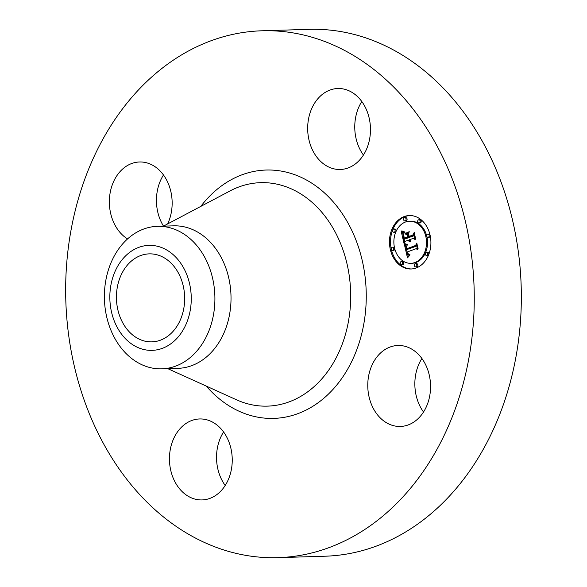<?xml version="1.0" encoding="UTF-8"?>
<svg xmlns="http://www.w3.org/2000/svg" width="587" height="587" viewBox="0 0 587 587"><rect width="100%" height="100%" fill="white"/><g stroke="black" fill="none" stroke-linecap="round" stroke-linejoin="round"><path stroke-width="0.88" d="M381.968 351.745A40.503 31.39 88.3 0 1 397.927 345.486A40.503 31.39 88.3 0 1 429.068 374.242A40.503 31.39 88.3 0 1 416.359 420.197A40.503 31.39 88.3 0 1 400.4 426.456A40.503 31.39 88.3 0 1 369.26 397.7A40.503 31.39 88.3 0 1 381.968 351.745M423.521 412.015A40.503 31.39 88.3 0 1 421.884 358.488M261.912 30.788L308.997 29.35A263.556 204.239 88.3 0 1 487.98 151.945A263.556 204.239 88.3 0 1 498.642 417.174A263.556 204.239 88.3 0 1 325.088 556.212L278.003 557.65A263.556 204.239 88.3 0 1 99.02 435.055A263.556 204.239 88.3 0 1 88.358 169.826A263.556 204.239 88.3 0 1 261.912 30.788A263.556 204.239 88.3 0 1 440.896 153.383A263.556 204.239 88.3 0 1 451.557 418.612A263.556 204.239 88.3 0 1 278.003 557.65M157.47 226.333L173.583 225.841A71.291 55.244 88.3 0 1 221.996 258.999A71.291 55.244 88.3 0 1 224.887 330.745A71.291 55.244 88.3 0 1 177.942 368.35L161.821 368.841A71.291 55.244 88.3 0 1 160.134 368.863A71.291 55.244 88.3 0 1 113.408 335.683A71.291 55.244 88.3 0 1 110.525 263.945A71.291 55.244 88.3 0 1 157.47 226.333A71.291 55.244 88.3 0 1 159.158 226.311A71.291 55.244 88.3 0 1 205.883 259.491A71.291 55.244 88.3 0 1 208.767 331.237A71.291 55.244 88.3 0 1 161.821 368.841M150.903 350.373A52.522 40.701 88.3 0 1 109.835 297.499A52.522 40.701 88.3 0 1 150.184 245.359A52.522 40.701 88.3 0 1 191.259 298.233A52.522 40.701 88.3 0 1 150.903 350.373M179.094 274.342A44.018 34.112 88.3 0 1 180.877 318.638A44.018 34.112 88.3 0 1 151.886 341.861A44.018 34.112 88.3 0 1 122.001 321.39A44.018 34.112 88.3 0 1 120.218 277.093A44.018 34.112 88.3 0 1 149.201 253.87A44.018 34.112 88.3 0 1 179.094 274.342M225.203 485.486A40.503 31.39 88.3 0 1 221.659 479.645A40.503 31.39 88.3 0 1 223.566 431.959M163.502 226.12A40.503 31.39 88.3 0 1 163.48 174.985M363.434 155.041A40.503 31.39 88.3 0 1 359.882 149.201A40.503 31.39 88.3 0 1 361.797 101.514M312.805 150.639A40.503 31.39 88.3 0 1 311.161 109.879A40.503 31.39 88.3 0 1 337.833 88.512A40.503 31.39 88.3 0 1 365.341 107.355A40.503 31.39 88.3 0 1 366.985 148.115A40.503 31.39 88.3 0 1 340.306 169.482A40.503 31.39 88.3 0 1 312.805 150.639M127.54 238.931A40.503 31.39 88.3 0 1 109.439 204.768A40.503 31.39 88.3 0 1 123.556 168.242A40.503 31.39 88.3 0 1 139.515 161.983A40.503 31.39 88.3 0 1 167.787 182.418A40.503 31.39 88.3 0 1 167.64 223.933M227.118 437.799A40.503 31.39 88.3 0 1 228.754 478.559A40.503 31.39 88.3 0 1 202.082 499.926A40.503 31.39 88.3 0 1 174.574 481.083A40.503 31.39 88.3 0 1 172.938 440.323A40.503 31.39 88.3 0 1 199.609 418.957A40.503 31.39 88.3 0 1 227.118 437.799M404.179 216.566A26.731 20.714 88.3 0 1 409.374 215.546A26.731 20.714 88.3 0 1 430.631 238.241A26.731 20.714 88.3 0 1 416.198 267.966A26.731 20.714 88.3 0 1 411.01 268.985A26.731 20.714 88.3 0 1 389.753 246.291A26.731 20.714 88.3 0 1 404.179 216.566M405.456 222.018A21.066 16.326 88.3 0 1 409.55 221.211A21.066 16.326 88.3 0 1 426.294 239.1A21.066 16.326 88.3 0 1 414.928 262.514A21.066 16.326 88.3 0 1 410.834 263.321A21.066 16.326 88.3 0 1 394.09 245.439A21.066 16.326 88.3 0 1 405.456 222.018M404.399 244.493L407.261 245.109L405.977 246.914L406.336 249.739L415.765 246.393L416.403 244.72L417.599 249.849L416.22 248.653L407.598 251.845L408.244 253.877L409.741 254.619L408.273 254.332L407.4 252.058L406.945 252.087L407.972 255.015L409.792 255.257L407.488 257.876L404.399 244.493M404.839 243.642L407.539 244.559L404.839 243.642M406.652 246.254L406.864 248.705L415.581 245.483L416.792 243.099L418.135 248.837L416.704 243.803L415.728 245.799L406.696 249.145L406.652 246.254M401.288 231.77L404.318 232.643L403.086 235.049L403.856 239.393L407.914 237.889L407.752 237.207L404.172 238.535L403.511 235.49L403.959 233.531L403.709 235.24L404.34 238.168L407.686 236.928L407.29 235.233L405.404 233.978L409.036 232.628L408.038 235.049L408.64 237.625L413.006 236.003L413.798 234.147L415.09 239.665L413.534 238.249L409.807 239.628L410.533 241.242L409.572 239.716L409.161 239.87L410.188 241.903L409.124 241.418L408.435 240.142L404.781 241.492L404.017 243.422L401.288 231.77M401.978 230.918L404.678 232.034L402.836 231.689L401.978 230.918M409.256 231.66L405.456 233.384L409.256 231.66M409.139 236.385L412.852 235.013L414.275 232.335L415.633 239.21L414.187 233.054L413.021 235.255L408.97 236.752L408.603 234.088L409.139 236.385L410.042 236.363M392.094 247.281A1.622 1.255 88.3 0 1 392.409 247.215A1.622 1.255 88.3 0 1 393.701 248.595A1.622 1.255 88.3 0 1 392.828 250.392A1.622 1.255 88.3 0 1 392.512 250.451A1.622 1.255 88.3 0 1 391.221 249.079A1.622 1.255 88.3 0 1 392.094 247.281M404.458 217.733A1.622 1.255 88.3 0 1 404.773 217.674A1.622 1.255 88.3 0 1 406.057 219.046A1.622 1.255 88.3 0 1 405.184 220.851A1.622 1.255 88.3 0 1 404.869 220.91A1.622 1.255 88.3 0 1 403.577 219.538A1.622 1.255 88.3 0 1 404.458 217.733M393.495 229.106A1.622 1.255 88.3 0 1 393.804 229.047A1.622 1.255 88.3 0 1 395.095 230.42A1.622 1.255 88.3 0 1 394.222 232.225A1.622 1.255 88.3 0 1 393.906 232.283A1.622 1.255 88.3 0 1 392.615 230.911A1.622 1.255 88.3 0 1 393.495 229.106M427.556 234.14A1.622 1.255 88.3 0 1 427.872 234.081A1.622 1.255 88.3 0 1 429.156 235.453A1.622 1.255 88.3 0 1 428.283 237.258A1.622 1.255 88.3 0 1 427.967 237.317A1.622 1.255 88.3 0 1 426.683 235.945A1.622 1.255 88.3 0 1 427.556 234.14M418.568 219.817A1.622 1.255 88.3 0 1 418.883 219.758A1.622 1.255 88.3 0 1 420.167 221.138A1.622 1.255 88.3 0 1 419.294 222.935A1.622 1.255 88.3 0 1 418.979 222.994A1.622 1.255 88.3 0 1 417.687 221.622A1.622 1.255 88.3 0 1 418.568 219.817M415.926 266.799A1.622 1.255 88.3 0 1 415.611 266.858A1.622 1.255 88.3 0 1 414.327 265.485A1.622 1.255 88.3 0 1 415.2 263.68A1.622 1.255 88.3 0 1 415.515 263.622A1.622 1.255 88.3 0 1 416.799 264.994A1.622 1.255 88.3 0 1 415.926 266.799M401.816 264.715A1.622 1.255 88.3 0 1 401.501 264.774A1.622 1.255 88.3 0 1 400.217 263.402A1.622 1.255 88.3 0 1 401.09 261.597A1.622 1.255 88.3 0 1 401.405 261.538A1.622 1.255 88.3 0 1 402.689 262.91A1.622 1.255 88.3 0 1 401.816 264.715M426.888 255.426A1.622 1.255 88.3 0 1 426.573 255.484A1.622 1.255 88.3 0 1 425.289 254.112A1.622 1.255 88.3 0 1 426.162 252.307A1.622 1.255 88.3 0 1 426.478 252.249A1.622 1.255 88.3 0 1 427.762 253.621A1.622 1.255 88.3 0 1 426.888 255.426M414.804 238.439L413.534 238.249M408.64 237.625L414.158 235.68M408.046 235.027L406.424 233.949L408.868 233.039M407.877 237.207L408.486 236.979M404.083 238.212L405.096 238.146M403.856 239.393L408.875 237.618M404.663 241.785L404.098 239.386M403.086 235.057L402.44 232.276M408.435 240.142L409.205 240.112M408.545 240.457L409.286 240.435M408.669 240.743L409.396 240.721M408.809 241L409.528 240.978M408.956 241.228L409.675 241.206M409.124 241.418L409.843 241.396M409.308 241.58L410.012 241.558M409.506 241.712L410.181 241.69M409.719 241.807L410.291 241.793M410.034 240.787L410.43 240.773M410.144 240.919L410.584 240.905M413.006 236.003L414.033 235.974M405.404 233.978L406.424 233.949M407.29 235.233L408.075 235.204M407.686 236.928L408.471 236.906M404.34 238.168L405.235 238.139M407.752 237.207L408.537 237.185M407.914 237.889L408.934 237.86M408.288 256.923L407.774 254.773M407.121 252.072L406.556 249.732M405.933 247.149L405.368 244.794M409.851 254.597L409.396 254.376M417.335 248.697L416.22 248.653M406.336 249.739L415.765 246.393M409.374 255.36L409.741 255.345M408.17 254.222L408.581 254.208M408.273 254.332L408.801 254.31M408.486 254.494L409.513 254.465M408.611 254.56L409.631 254.523M408.735 254.604L409.763 254.575M408.882 254.641L409.77 254.611M409.036 254.663L409.572 254.648M409.227 254.376L409.895 254.362M405.514 233.046L406.446 233.017M407.539 244.412L405.859 243.972M404.582 243.876L405.404 243.847M404.766 243.972L405.742 243.943M404.979 244.067L405.999 244.031M405.213 244.148L406.233 244.119M405.463 244.229L406.49 244.199M405.742 244.302L406.762 244.273M406.035 244.368L407.062 244.331M406.358 244.419L407.385 244.39M406.703 244.471L407.539 244.449M407.07 244.515L407.539 244.5M403.775 231.975L404.7 231.946L403.885 231.667M401.515 230.977L402.051 230.955M401.853 231.19L402.477 231.168M402.19 231.381L402.902 231.359M402.513 231.549L403.35 231.52M402.836 231.689L403.849 231.66M403.159 231.806L404.179 231.777M403.467 231.902L404.494 231.872M404.083 232.019L404.685 232.004M406.864 248.705L415.743 245.77M409.887 215.539A26.731 20.714 -91.7 0 0 405.206 216.537A26.731 20.714 -91.7 0 0 391.206 248.785M391.412 249.695A26.731 20.714 -91.7 0 0 411.516 268.963M410.834 263.321L411.861 263.292A21.066 16.326 -91.7 0 0 415.948 262.484A21.066 16.326 -91.7 0 0 426.866 236.561M426.668 235.747A21.066 16.326 -91.7 0 0 410.57 221.182L409.55 221.211M392.512 250.451L393.532 250.422A1.622 1.255 -91.7 0 0 393.848 250.363A1.622 1.255 -91.7 0 0 394.743 248.756M394.537 247.941A1.622 1.255 -91.7 0 0 393.437 247.186L392.409 247.215M404.869 220.91L405.896 220.881A1.622 1.255 -91.7 0 0 406.204 220.822A1.622 1.255 -91.7 0 0 407.084 219.017A1.622 1.255 -91.7 0 0 405.793 217.645L404.773 217.674M393.906 232.283L394.926 232.254A1.622 1.255 -91.7 0 0 395.242 232.195A1.622 1.255 -91.7 0 0 396.115 230.39A1.622 1.255 -91.7 0 0 394.831 229.018L393.804 229.047M427.967 237.317L428.994 237.287A1.622 1.255 -91.7 0 0 429.31 237.221A1.622 1.255 -91.7 0 0 430.198 235.717M430 234.807A1.622 1.255 -91.7 0 0 428.892 234.044L427.872 234.081M418.979 222.994L420.006 222.965A1.622 1.255 -91.7 0 0 420.314 222.906A1.622 1.255 -91.7 0 0 421.195 221.101A1.622 1.255 -91.7 0 0 419.903 219.729L418.883 219.758M415.611 266.858L416.638 266.828A1.622 1.255 -91.7 0 0 416.953 266.769A1.622 1.255 -91.7 0 0 417.827 264.964A1.622 1.255 -91.7 0 0 416.535 263.592L415.515 263.622M401.501 264.774L402.528 264.744A1.622 1.255 -91.7 0 0 402.843 264.678A1.622 1.255 -91.7 0 0 403.717 262.881A1.622 1.255 -91.7 0 0 402.425 261.508L401.405 261.538M426.573 255.484L427.6 255.455A1.622 1.255 -91.7 0 0 427.916 255.396A1.622 1.255 -91.7 0 0 428.789 253.591A1.622 1.255 -91.7 0 0 427.497 252.219L426.478 252.249M163.443 226.149L230.097 190.9A111.787 86.627 88.3 0 1 336.549 234.668A111.787 86.627 88.3 0 1 332.638 364.087A111.787 86.627 88.3 0 1 236.473 399.784L167.801 368.658M200.791 206.397A124.231 96.275 88.3 0 1 350.534 227.829A124.231 96.275 88.3 0 1 333.027 389.357A124.231 96.275 88.3 0 1 206.279 386.099"/></g></svg>
